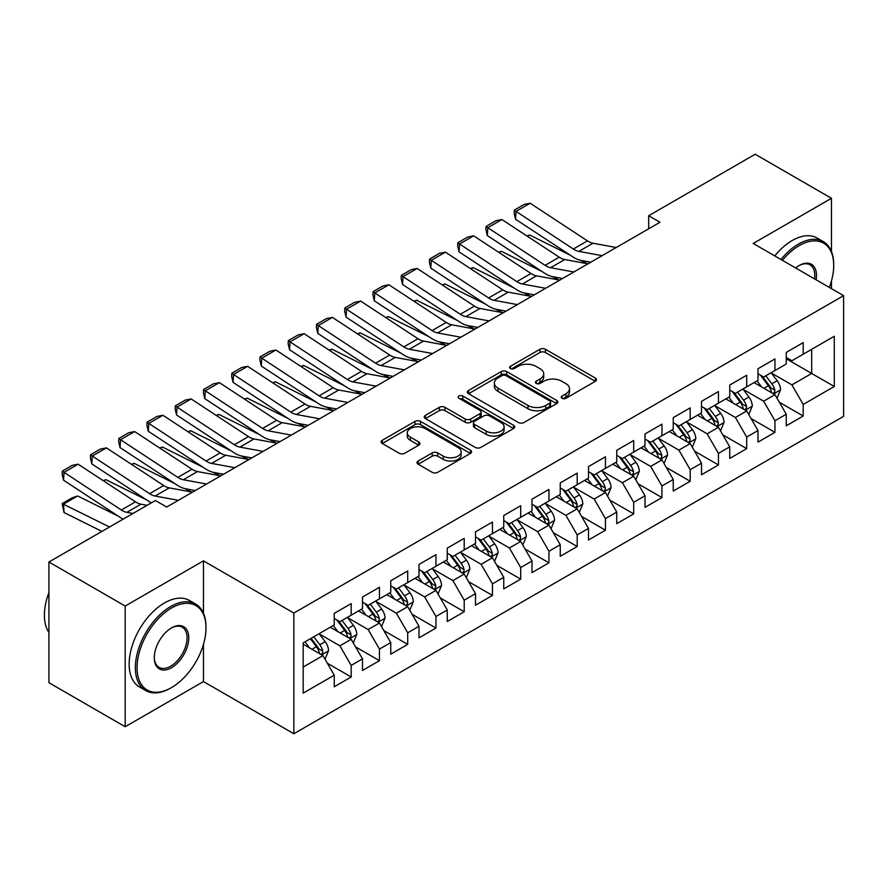 <?xml version="1.0" encoding="UTF-8"?>
<svg xmlns="http://www.w3.org/2000/svg" width="888" height="888" viewBox="0 0 888 888"><rect width="100%" height="100%" fill="white"/><g stroke="black" fill="none" stroke-linecap="round" stroke-linejoin="round"><path stroke-width="1.33" d="M562.026 398.301A2.742 1.587 0 0 0 565.911 398.301L595.371 381.285A3.918 2.264 0 0 0 596.514 379.687A3.918 2.264 0 0 0 595.371 378.088L545.454 349.273A3.918 2.264 0 0 0 539.915 349.273L510.445 366.278A2.742 1.587 0 0 0 509.645 367.399A2.742 1.587 0 0 0 510.445 368.52A2.742 1.587 0 0 0 514.33 368.52L518.137 366.322A12.554 7.248 0 0 1 535.886 366.322L540.048 368.72A12.554 7.248 0 0 1 543.722 373.837A12.554 7.248 0 0 1 540.048 378.965L536.241 381.163A2.742 1.587 0 0 0 535.431 382.284A2.742 1.587 0 0 0 536.241 383.405A2.742 1.587 0 0 0 540.115 383.405L543.933 381.207A12.554 7.248 0 0 1 561.682 381.207L565.834 383.605A12.554 7.248 0 0 1 569.508 388.733A12.554 7.248 0 0 1 565.834 393.85L562.026 396.059A2.742 1.587 0 0 0 561.216 397.18A2.742 1.587 0 0 0 562.026 398.301L562.026 396.059M418.181 461.016A3.918 2.264 0 0 0 417.027 462.615A3.918 2.264 0 0 0 418.181 464.213L432.179 472.305A3.918 2.264 0 0 0 437.729 472.305L470.451 453.413A3.918 2.264 0 0 0 471.595 451.803A3.918 2.264 0 0 0 470.451 450.205L420.535 421.389A3.918 2.264 0 0 0 414.985 421.389L382.273 440.281A3.918 2.264 0 0 0 381.119 441.88A3.918 2.264 0 0 0 382.273 443.478L399.178 453.246A3.918 2.264 0 0 0 404.728 453.246L418.736 445.166A3.918 2.264 0 0 0 419.88 443.567A3.918 2.264 0 0 0 418.736 441.958L410.345 437.118A10.489 6.061 0 0 1 407.27 432.833A10.489 6.061 0 0 1 413.753 427.239A10.489 6.061 0 0 1 425.174 428.56L458.042 447.53A10.489 6.061 0 0 1 461.116 451.803A10.489 6.061 0 0 1 454.634 457.409A10.489 6.061 0 0 1 443.201 456.088L437.729 452.924A3.918 2.264 0 0 0 432.179 452.924L418.181 461.016L418.181 464.213M203.452 613.197L203.452 560.861L125.197 606.038L48.918 562.004L155.422 500.51L166.722 507.037L659.973 222.266L648.673 215.74L648.673 228.782M203.452 560.861L293.85 613.053L843.6 295.66L843.6 416.35L293.85 733.754L293.85 613.053M831.457 251.459L831.457 198.29L753.202 243.467L843.6 295.66M831.457 198.29L755.177 154.246L648.673 215.74M518.414 422.51A3.918 2.264 0 0 0 523.964 422.51L556.687 403.618A3.918 2.264 0 0 0 557.831 402.02A3.918 2.264 0 0 0 556.687 400.421L506.771 371.606A3.918 2.264 0 0 0 501.232 371.606L468.509 390.487A3.918 2.264 0 0 0 467.354 392.096A3.918 2.264 0 0 0 468.509 393.695L518.414 422.51M460.04 398.89A2.742 1.587 0 0 1 462.826 399.278L462.826 396.015L513.564 425.308A3.918 2.264 0 0 1 514.718 426.917A3.918 2.264 0 0 1 513.564 428.516L480.841 447.408A3.918 2.264 0 0 1 475.302 447.408L425.385 418.592L425.385 415.384A3.918 2.264 0 0 0 424.242 416.983A3.918 2.264 0 0 0 425.385 418.592M425.385 415.384L439.394 407.303A3.918 2.264 0 0 1 444.932 407.303L465.179 418.992A3.918 2.264 0 0 0 470.729 418.992L480.02 413.63A3.918 2.264 0 0 0 481.163 412.021A3.918 2.264 0 0 0 480.02 410.423L458.941 398.257A2.742 1.587 0 0 1 458.13 397.136A2.742 1.587 0 0 1 459.829 395.671A2.742 1.587 0 0 1 462.826 396.015M786.257 358.774L811.676 373.46L811.676 349.317L834.276 336.274L803.207 354.212L803.207 342.635L786.257 352.414L786.257 364.002L774.947 370.518L774.947 358.941L757.997 368.731L757.997 380.308L746.697 386.835L746.697 375.258L729.747 385.037L729.747 396.614L718.448 403.141L718.448 391.564L701.498 401.354L701.498 412.931L690.198 419.458L690.198 407.87L673.248 417.66L673.248 429.237L661.949 435.764L661.949 424.187L644.999 433.966L644.999 445.554L633.699 452.07L633.699 440.492L616.749 450.283L616.749 461.86L605.45 468.387L605.45 456.798L588.5 466.589L588.5 478.166L577.2 484.693L577.2 473.115L560.25 482.894L560.25 494.483L548.951 500.999L548.951 489.421L532.001 499.211L532.001 510.789L520.701 517.316L520.701 505.738L503.751 515.517L503.751 527.095L492.452 533.621L492.452 522.044L475.502 531.834L475.502 543.412L464.202 549.938L464.202 538.35L447.252 548.14L447.252 559.718L435.953 566.244L435.953 554.667L419.003 564.446L419.003 576.035L407.703 582.55L407.703 570.973L390.753 580.763L390.753 592.34L379.454 598.867L379.454 587.279L362.493 597.069L362.493 608.646L351.193 615.173L351.193 603.596L334.243 613.375L334.243 624.963L303.174 642.901L303.174 693.14L334.243 675.202L322.943 655.622L303.174 644.211M834.276 336.274L834.276 386.502L803.207 404.451L791.907 384.881L771.417 373.049M779.331 402.242L803.207 416.028L803.207 404.451M803.207 416.028L786.257 425.818L786.257 414.23L774.947 420.757L763.647 401.187L743.167 389.366M751.082 418.559L774.947 432.334L774.947 420.757M774.947 432.334L757.997 442.124L757.997 430.547L746.697 437.074L735.397 417.493L714.918 405.672M722.832 434.865L746.697 448.651L746.697 437.074M746.697 448.651L729.747 458.43L729.747 446.853L718.448 453.38L707.148 433.81L686.668 421.978M694.583 451.182L718.448 464.957L718.448 453.38M718.448 464.957L701.498 474.747L701.498 463.17L690.198 469.685L678.898 450.116L658.419 438.295M666.333 467.488L690.198 481.274L690.198 469.685M690.198 481.274L673.248 491.053L673.248 479.476L661.949 486.002L650.649 466.422L630.169 454.601M638.084 483.794L661.949 497.58L661.949 486.002M661.949 497.58L644.999 507.37L644.999 495.781L633.699 502.308L622.399 482.739L601.92 470.906M609.834 500.111L633.699 513.886L633.699 502.308M633.699 513.886L616.749 523.676L616.749 512.099L605.45 518.614L594.15 499.045L573.67 487.223M581.585 516.416L605.45 530.203L605.45 518.614M605.45 530.203L588.5 539.982L588.5 528.404L577.2 534.931L565.9 515.362L545.421 503.529M553.324 532.722L577.2 546.509L577.2 534.931M577.2 546.509L560.25 556.299L560.25 544.71L548.951 551.237L537.651 531.668L517.171 519.846M525.074 549.039L548.951 562.814L548.951 551.237M548.951 562.814L532.001 572.605L532.001 561.027L520.701 567.554L509.401 547.974L488.922 536.152M496.825 565.345L520.701 579.131L520.701 567.554M520.701 579.131L503.751 588.922L503.751 577.333L492.452 583.86L481.152 564.291L460.672 552.458M468.575 581.662L492.452 595.437L492.452 583.86M492.452 595.437L475.502 605.228L475.502 593.65L464.202 600.166L452.902 580.597L432.412 568.775M440.326 597.968L464.202 611.754L464.202 600.166M464.202 611.754L447.252 621.533L447.252 609.956L435.953 616.483L424.653 596.903L404.162 585.081M412.076 614.274L435.953 628.06L435.953 616.483M435.953 628.06L419.003 637.85L419.003 626.262L407.703 632.789L396.403 613.22L375.913 601.398M383.827 630.591L407.703 644.366L407.703 632.789M407.703 644.366L390.753 654.156L390.753 642.579L379.454 649.106L368.143 629.525L347.663 617.704M355.577 646.897L379.454 660.683L379.454 649.106M379.454 660.683L362.493 670.462L362.493 658.885L351.193 665.412L339.893 645.842L319.414 634.01M327.328 663.214L351.193 676.989L351.193 665.412M351.193 676.989L334.243 686.779L334.243 675.202M334.243 618.437L339.893 621.7L351.193 615.173M303.174 667.043L322.943 655.622M362.493 602.131L368.143 605.394L379.454 598.867M339.893 645.842L351.193 639.316L330.292 627.239M362.493 658.885L351.193 639.316M390.753 585.814L396.403 589.077L407.703 582.55M368.143 629.525L379.454 622.999L358.541 610.933M390.753 642.579L379.454 622.999M419.003 569.508L424.653 572.771L435.953 566.244M396.403 613.22L407.703 606.693L386.791 594.627M419.003 626.262L407.703 606.693M447.252 553.191L452.902 556.454L464.202 549.938M424.653 596.903L435.953 590.387L415.04 578.31M447.252 609.956L435.953 590.387M475.502 536.885L481.152 540.148L492.452 533.621M452.902 580.597L464.202 574.07L443.29 562.004M475.502 593.65L464.202 574.07M503.751 520.579L509.401 523.842L520.701 517.316M481.152 564.291L492.452 557.764L471.539 545.698M503.751 577.333L492.452 557.764M532.001 504.262L537.651 507.525L548.951 500.999M509.401 547.974L520.701 541.458L499.789 529.381M532.001 561.027L520.701 541.458M560.25 487.956L565.9 491.219L577.2 484.693M537.651 531.668L548.951 525.141L528.049 513.075M560.25 544.71L548.951 525.141M588.5 471.65L594.15 474.902L605.45 468.387M565.9 515.362L577.2 508.835L556.299 496.758M588.5 528.404L577.2 508.835M616.749 455.333L622.399 458.596L633.699 452.07M594.15 499.045L605.45 492.518L584.548 480.452M616.749 512.099L605.45 492.518M644.999 439.027L650.649 442.291L661.949 435.764M622.399 482.739L633.699 476.212L612.798 464.147M644.999 495.781L633.699 476.212M673.248 422.71L678.898 425.974L690.198 419.458M650.649 466.422L661.949 459.906L641.047 447.83M673.248 479.476L661.949 459.906M701.498 406.404L707.148 409.668L718.448 403.141M678.898 450.116L690.198 443.589L669.297 431.524M701.498 463.17L690.198 443.589M729.747 390.098L735.397 393.362L746.697 386.835M707.148 433.81L718.448 427.283L697.546 415.218M729.747 446.853L718.448 427.283M757.997 373.781L763.647 377.045L774.947 370.518M735.397 417.493L746.697 410.978L725.796 398.901M757.997 430.547L746.697 410.978M786.257 357.476L791.907 360.739L803.207 354.212M763.647 401.187L774.947 394.661L754.045 382.595M786.257 414.23L774.947 394.661M48.918 562.004L48.918 682.694L125.197 726.739L203.452 681.562L293.85 733.754M125.197 606.038L125.197 726.739M831.457 288.644L831.457 280.963M791.907 384.881L811.676 373.46L834.276 386.502M203.452 681.562L203.452 644.366M563.125 398.679L565.834 397.114A12.554 7.248 0 0 0 569.508 391.997L569.508 388.733M543.722 373.837L543.722 377.1A12.554 7.248 0 0 1 540.048 382.229L537.329 383.794M595.315 381.318L545.454 352.525A3.918 2.264 0 0 0 539.915 352.525L511.544 368.909M556.632 403.651L506.771 374.858A3.918 2.264 0 0 0 501.232 374.858L468.553 393.728L468.509 390.487M549.75 403.141A2.742 1.587 0 0 0 550.56 402.02A2.742 1.587 0 0 0 549.75 400.899L505.938 375.602A2.742 1.587 0 0 0 502.064 375.602L498.035 377.922A12.554 7.248 0 0 0 494.361 383.05A12.554 7.248 0 0 0 498.035 388.167L527.983 405.461A12.554 7.248 0 0 0 545.731 405.461L549.75 403.141L549.75 406.404A2.742 1.587 0 0 0 550.56 405.283L550.56 402.02M494.361 383.05L494.361 386.313A12.554 7.248 0 0 0 498.035 391.43L498.035 388.167M549.75 406.404L545.731 408.724A12.554 7.248 0 0 1 527.983 408.724L498.035 391.43M425.441 418.614L439.394 410.567L439.394 407.303M481.163 412.021L481.163 415.284A3.918 2.264 0 0 1 480.02 416.883L470.729 422.255A3.918 2.264 0 0 1 465.179 422.255L444.932 410.567A3.918 2.264 0 0 0 439.394 410.567M462.826 399.278L513.519 428.549M486.18 431.113A10.489 6.061 0 0 0 497.613 432.434A10.489 6.061 0 0 0 504.095 426.828A10.489 6.061 0 0 0 501.021 422.555L489.443 415.862A3.918 2.264 0 0 0 483.893 415.862L474.603 421.234A3.918 2.264 0 0 0 473.459 422.832A3.918 2.264 0 0 0 474.603 424.431L486.18 431.113L486.18 434.376A10.489 6.061 0 0 0 497.613 435.686A10.489 6.061 0 0 0 504.095 430.092L504.095 426.828M473.459 422.832L473.459 426.096A3.918 2.264 0 0 0 474.603 427.694L474.603 424.431M486.18 434.376L474.603 427.694M461.116 451.803L461.116 455.067A10.489 6.061 0 0 1 454.634 460.661A10.489 6.061 0 0 1 443.201 459.351L437.729 456.188A3.918 2.264 0 0 0 432.179 456.188L418.226 464.246M407.27 432.833L407.27 436.097A10.489 6.061 0 0 0 410.345 440.381L410.345 437.118M418.681 445.199L410.345 440.381M470.396 453.435L420.535 424.653A3.918 2.264 0 0 0 414.985 424.653L382.317 443.512M777.044 398.279L780.541 389.732A10.589 6.116 -120 0 0 777.167 380.719L771.161 372.705M526.895 235.953L529.67 234.998L570.407 255.278M580.475 260.284L586.99 263.525A29.959 17.305 60 0 1 587.345 263.703M761.604 386.957L757.042 380.863M754.911 383.083L754.389 382.395M772.96 393.506L774.602 392.03L774.824 390.187A10.589 6.116 -120 0 0 771.794 383.816L765.8 375.813M762.37 376.312L769.785 386.202A5.395 3.119 60 0 1 770.762 387.845L774.824 390.187M760.505 375.236L768.409 385.781A10.589 6.116 60 0 1 771.439 392.141L771.65 392.762M529.67 234.998L527.428 236.297M602.108 255.666L578.876 251.393A19.98 11.533 60 0 1 573.348 249.029L516.039 211.377L515.551 219.236L572.86 256.887A29.959 17.305 -120 0 0 581.152 260.428L590.798 262.204M616.239 247.519L592.995 243.234A19.98 11.533 60 0 1 587.468 240.881L530.158 203.23L516.039 211.377L514.341 210.112L524.231 204.395L530.158 203.23M515.551 219.236L514.152 213.253L514.341 210.112M748.795 414.596L752.291 406.049A10.589 6.116 -120 0 0 748.917 397.036L742.912 389.022M498.645 252.259L501.42 251.315L542.157 271.584M552.225 276.59L558.741 279.842A29.959 17.305 60 0 1 559.085 280.02M733.355 403.263L728.793 397.169M726.65 399.4L726.14 398.701M744.71 409.823L746.342 408.347L746.575 406.493A10.589 6.116 -120 0 0 743.545 400.133L737.551 392.119M734.121 392.618L741.536 402.508A5.395 3.119 60 0 1 742.512 404.151L746.575 406.493M732.256 391.541L740.159 402.086A10.589 6.116 60 0 1 743.189 408.458L743.4 409.068M501.42 251.315L499.178 252.614M720.545 430.902L724.042 422.355A10.589 6.116 -120 0 0 720.668 413.342L714.662 405.328M470.396 268.576L473.171 267.621L513.908 287.901M523.976 292.907L530.491 296.148A29.959 17.305 60 0 1 530.835 296.326M705.105 419.569L700.543 413.486M698.401 415.706L697.89 415.018M716.461 426.129L718.092 424.653L718.325 422.81A10.589 6.116 -120 0 0 715.295 416.439L709.301 408.425M705.871 408.924L713.286 418.825A5.395 3.119 60 0 1 714.263 420.457L718.325 422.81M704.006 407.847L711.91 418.392A10.589 6.116 60 0 1 714.94 424.764L715.151 425.374M473.171 267.621L470.929 268.92M573.859 271.983L550.616 267.699A19.98 11.533 60 0 1 545.099 265.346L487.79 227.694L487.301 235.542L544.61 273.193A29.959 17.305 -120 0 0 552.891 276.734L562.548 278.51M587.978 263.825L564.746 259.54A19.98 11.533 60 0 1 559.218 257.187L501.909 219.536L487.79 227.694L486.091 226.418L495.981 220.712L501.909 219.536M487.301 235.542L485.903 229.559L486.091 226.418M545.609 288.289L522.366 284.005A19.98 11.533 60 0 1 516.849 281.651L459.54 244L459.052 251.859L516.361 289.51A29.959 17.305 -120 0 0 524.642 293.04L534.299 294.827M559.729 280.131L536.496 275.857A19.98 11.533 60 0 1 530.969 273.493L473.659 235.842L459.54 244L457.842 242.724L467.732 237.018L473.659 235.842M459.052 251.859L457.653 245.865L457.842 242.724M829.337 287.423A48.74 28.139 120 0 0 833.71 265.49A48.74 28.139 120 0 0 799.244 245.588A48.74 28.139 120 0 0 782.439 260.351M780.963 259.496A49.939 28.838 -60 0 1 798.401 244.122A49.939 28.838 -60 0 1 823.365 241.647A49.939 28.838 -60 0 1 833.71 264.502L833.71 265.49M795.67 267.987A24.376 14.075 -60 0 1 799.244 265.49L799.244 265.49A24.376 14.075 -60 0 1 816.105 279.787M814.529 278.876A23.177 13.376 120 0 0 809.989 264.824A23.177 13.376 120 0 0 798.823 265.734M774.758 255.911A49.939 28.838 -60 0 1 792.185 240.526A49.939 28.838 -60 0 1 817.16 238.062L823.365 241.647M171.528 608.003A48.74 28.139 120 0 0 137.063 667.698A48.74 28.139 120 0 0 171.528 687.59L170.674 688.078A49.939 28.838 -60 0 1 145.71 690.553A49.939 28.838 -60 0 1 138.051 650.538A49.939 28.838 -60 0 1 170.674 606.526A49.939 28.838 -60 0 1 195.649 604.062A49.939 28.838 -60 0 1 205.994 626.917L205.994 627.894A48.74 28.139 120 0 0 171.528 608.003M171.528 627.894L171.528 627.894A24.376 14.075 -60 0 1 188.756 637.85A24.376 14.075 -60 0 1 171.528 667.698A24.376 14.075 -60 0 1 154.29 657.742A24.376 14.075 -60 0 1 171.528 627.894L171.528 627.894M154.301 657.242A23.177 13.376 120 0 0 159.096 667.376A23.177 13.376 120 0 0 170.674 666.222A23.177 13.376 120 0 0 185.814 645.809A23.177 13.376 120 0 0 182.262 627.239A23.177 13.376 120 0 0 171.095 628.149M48.918 632.522A49.939 28.838 -60 0 1 48.918 592.607M145.71 690.553L139.494 686.968A49.939 28.838 -60 0 1 131.835 646.952A49.939 28.838 -60 0 1 164.469 602.941A49.939 28.838 -60 0 1 189.433 600.466L195.649 604.062M170.685 688.078A49.939 28.838 -60 0 1 170.674 688.078L171.528 687.59A48.74 28.139 120 0 0 205.994 627.894M692.296 447.219L695.792 438.661A10.589 6.116 -120 0 0 692.418 429.648L686.413 421.645M442.146 284.882L444.921 283.927L485.658 304.207M495.715 309.213L502.231 312.454A29.959 17.305 60 0 1 502.586 312.643M676.856 435.886L672.294 429.792M670.151 432.023L669.641 431.324M688.211 442.446L689.843 440.97L690.076 439.116A10.589 6.116 -120 0 0 687.046 432.745L681.041 424.742M677.622 425.241L685.037 435.131A5.395 3.119 60 0 1 686.013 436.774L690.076 439.116M675.757 424.164L683.66 434.709A10.589 6.116 60 0 1 686.69 441.07L686.901 441.691M444.921 283.927L442.679 285.226M664.046 463.525L667.543 454.978A10.589 6.116 -120 0 0 664.169 445.965L658.163 437.951M413.897 301.187L416.672 300.244L457.409 320.513M467.465 325.53L473.981 328.771A29.959 17.305 60 0 1 474.336 328.949M648.595 452.192L644.033 446.109M641.902 448.329L641.38 447.641M659.951 458.752L661.593 457.276L661.826 455.433A10.589 6.116 -120 0 0 658.796 449.062L652.791 441.047M649.372 441.547L656.787 451.448A5.395 3.119 60 0 1 657.764 453.08L661.826 455.433M647.507 440.47L655.411 451.015A10.589 6.116 60 0 1 658.441 457.387L658.652 457.997M416.672 300.244L414.43 301.543M517.36 304.606L494.117 300.322A19.98 11.533 60 0 1 488.6 297.957L431.279 260.306L430.802 268.165L488.111 305.816A29.959 17.305 -120 0 0 496.392 309.357L506.049 311.133M531.479 296.448L508.247 292.163A19.98 11.533 60 0 1 502.719 289.81L445.41 252.159L431.279 260.306L429.592 259.041L439.482 253.324L445.41 252.159M430.802 268.165L429.404 262.182L429.592 259.041M489.11 320.912L465.867 316.628A19.98 11.533 60 0 1 460.35 314.274L403.03 276.623L402.553 284.482L459.862 322.133A29.959 17.305 -120 0 0 468.143 325.663L477.8 327.439M503.23 312.754L479.997 308.48A19.98 11.533 60 0 1 474.47 306.116L417.16 268.465L403.03 276.623L401.343 275.347L411.233 269.641L417.16 268.465M402.553 284.482L401.154 278.488L401.343 275.347M635.786 479.831L639.293 471.284A10.589 6.116 -120 0 0 635.919 462.271L629.914 454.256M385.647 317.504L388.422 316.55L429.159 336.829M439.216 341.836L445.732 345.077A29.959 17.305 60 0 1 446.087 345.254M620.346 468.509L615.784 462.415M613.652 464.635L613.131 463.947M631.701 475.058L633.344 473.582L633.577 471.739A10.589 6.116 -120 0 0 630.547 465.368L624.542 457.364M621.123 457.853L628.538 467.754A5.395 3.119 60 0 1 629.514 469.386L633.577 471.739M619.258 456.787L627.161 467.332A10.589 6.116 60 0 1 630.191 473.693L630.402 474.303M388.422 316.55L386.18 317.849M460.861 337.218L437.618 332.945A19.98 11.533 60 0 1 432.101 330.58L374.78 292.929L374.303 300.788L431.612 338.439A29.959 17.305 -120 0 0 439.893 341.98L449.55 343.756M474.98 329.071L451.748 324.786A19.98 11.533 60 0 1 446.22 322.433L388.911 284.782L374.78 292.929L373.093 291.653L382.983 285.947L388.911 284.782M374.303 300.788L372.893 294.805L373.093 291.653M607.536 496.148L611.044 487.601A10.589 6.116 -120 0 0 607.67 478.577L601.664 470.573M357.398 333.81L360.173 332.867L400.91 353.135M410.966 358.142L417.482 361.394A29.959 17.305 60 0 1 417.837 361.571M592.096 484.815L587.534 478.721M585.403 480.952L584.881 480.253M603.452 491.375L605.094 489.899L605.327 488.045A10.589 6.116 -120 0 0 602.297 481.685L596.292 473.67M592.873 474.17L600.277 484.06A5.395 3.119 60 0 1 601.265 485.703L605.327 488.045M591.008 473.093L598.912 483.638A10.589 6.116 60 0 1 601.942 490.01L602.153 490.62M360.173 332.867L357.931 334.166M432.611 353.535L409.368 349.25A19.98 11.533 60 0 1 403.84 346.897L346.531 309.246L346.043 317.094L403.363 354.745A29.959 17.305 -120 0 0 411.644 358.286L421.289 360.062M446.731 345.377L423.498 341.092A19.98 11.533 60 0 1 417.971 338.739L360.661 301.088L346.531 309.246L344.844 307.97L354.734 302.264L360.661 301.088M346.043 317.094L344.644 311.111L344.844 307.97M579.287 512.454L582.794 503.907A10.589 6.116 -120 0 0 579.409 494.894L573.415 486.879M329.148 350.116L331.923 349.173L372.66 369.452M382.717 374.459L389.233 377.7A29.959 17.305 60 0 1 389.588 377.877M563.847 501.121L559.285 495.038M557.153 497.258L556.632 496.57M575.202 507.681L576.845 506.204L577.078 504.362A10.589 6.116 -120 0 0 574.048 497.99L568.043 489.976M564.624 490.476L572.027 500.377A5.395 3.119 60 0 1 573.015 502.009L577.078 504.362M562.759 489.399L570.651 499.944A10.589 6.116 60 0 1 573.681 506.315L573.903 506.926M331.923 349.173L329.67 350.471M404.351 369.841L381.119 365.556A19.98 11.533 60 0 1 375.591 363.203L318.281 325.552L317.793 333.411L375.113 371.062A29.959 17.305 -120 0 0 383.394 374.592L393.04 376.368M418.481 361.682L395.249 357.409A19.98 11.533 60 0 1 389.721 355.045L332.412 317.393L318.281 325.552L316.594 324.275L326.484 318.57L332.412 317.393M317.793 333.411L316.394 327.417L316.594 324.275M551.037 528.76L554.545 520.213A10.589 6.116 -120 0 0 551.159 511.199L545.165 503.185M300.899 366.433L303.674 365.479L344.411 385.758M354.467 390.764L360.983 394.006A29.959 17.305 60 0 1 361.338 394.183M535.597 517.438L531.035 511.344M528.904 513.575L528.382 512.876M546.953 523.987L548.595 522.51L548.828 520.668A10.589 6.116 -120 0 0 545.798 514.296L539.793 506.293M536.374 506.793L543.778 516.683A5.395 3.119 60 0 1 544.766 518.326L548.828 520.668M534.509 505.716L542.402 516.261A10.589 6.116 60 0 1 545.432 522.621L545.654 523.243M303.674 365.479L301.421 366.777M376.101 386.147L352.869 381.873A19.98 11.533 60 0 1 347.341 379.509L290.032 341.858L289.544 349.717L346.864 387.368A29.959 17.305 -120 0 0 355.144 390.909L364.79 392.685M390.232 377.999L366.988 373.715A19.98 11.533 60 0 1 361.471 371.362L304.162 333.71L290.032 341.858L288.345 340.592L298.235 334.876L304.162 333.71M289.544 349.717L288.145 343.734L288.345 340.592M522.788 545.077L526.295 536.53A10.589 6.116 -120 0 0 522.91 527.516L516.916 519.502M272.638 382.739L275.424 381.796L316.161 402.064M326.218 407.081L332.734 410.323A29.959 17.305 60 0 1 333.089 410.5M507.348 533.744L502.786 527.661M500.654 529.881L500.133 529.181M518.703 540.304L520.346 538.827L520.579 536.974A10.589 6.116 -120 0 0 517.549 530.613L511.544 522.599M508.114 523.099L515.528 532.989A5.395 3.119 60 0 1 516.516 534.632L520.579 536.974M506.26 522.022L514.152 532.567A10.589 6.116 60 0 1 517.182 538.938L517.404 539.549M275.424 381.796L273.171 383.094M347.852 402.464L324.62 398.179A19.98 11.533 60 0 1 319.092 395.826L261.782 358.175L261.294 366.023L318.603 403.674A29.959 17.305 -120 0 0 326.895 407.215L336.541 408.991M361.982 394.305L338.739 390.021A19.98 11.533 60 0 1 333.222 387.668L275.913 350.016L261.782 358.175L260.095 356.898L269.974 351.193L275.913 350.016M261.294 366.023L259.895 360.04L260.095 356.898M494.538 561.383L498.046 552.836A10.589 6.116 -120 0 0 494.66 543.822L488.666 535.808M244.389 399.056L247.175 398.101L287.912 418.381M297.968 423.387L304.484 426.629A29.959 17.305 60 0 1 304.839 426.806M479.098 550.061L474.536 543.967M472.405 546.187L471.883 545.498M490.454 556.61L492.096 555.133L492.329 553.291A10.589 6.116 -120 0 0 489.299 546.919L483.294 538.905M479.864 539.404L487.279 549.306A5.395 3.119 60 0 1 488.256 550.937L492.329 553.291M478.01 538.339L485.903 548.873A10.589 6.116 60 0 1 488.933 555.244L489.155 555.855M247.175 398.101L244.922 399.4M319.602 418.77L296.37 414.496A19.98 11.533 60 0 1 290.842 412.132L233.533 374.481L233.044 382.34L290.354 419.991A29.959 17.305 -120 0 0 298.646 423.521L308.291 425.308M333.733 410.622L310.489 406.338A19.98 11.533 60 0 1 304.973 403.973L247.652 366.322L233.533 374.481L231.846 373.204L241.725 367.499L247.652 366.322M233.044 382.34L231.646 376.346L231.846 373.204M466.289 577.7L469.796 569.153A10.589 6.116 -120 0 0 466.411 560.128L460.417 552.125M216.139 415.362L218.925 414.419L259.651 434.687M269.719 439.693L276.235 442.934A29.959 17.305 60 0 1 276.59 443.123M450.849 566.366L446.287 560.273M444.155 562.504L443.634 561.804M462.204 572.927L463.847 571.45L464.08 569.596A10.589 6.116 -120 0 0 461.05 563.236L455.045 555.222M451.615 555.721L459.029 565.612A5.395 3.119 60 0 1 460.006 567.254L464.08 569.596M449.761 554.645L457.653 565.19A10.589 6.116 60 0 1 460.683 571.561L460.905 572.172M218.925 414.419L216.672 415.706M291.353 435.087L268.121 430.802A19.98 11.533 60 0 1 262.593 428.449L205.283 390.798L204.795 398.645L262.104 436.297A29.959 17.305 -120 0 0 270.396 439.838L280.042 441.614M305.483 426.928L282.24 422.644A19.98 11.533 60 0 1 276.723 420.29L219.403 382.639L205.283 390.798L203.596 389.521L213.475 383.805L219.403 382.639M204.795 398.645L203.396 392.663L203.596 389.521M438.039 594.005L441.536 585.458A10.589 6.116 -120 0 0 438.161 576.445L432.156 568.431M187.89 431.668L190.676 430.724L231.402 451.004M241.469 456.01L247.985 459.251A29.959 17.305 60 0 1 248.34 459.429M422.599 582.672L418.037 576.59M415.906 578.81L415.384 578.121M433.955 589.232L435.597 587.756L435.83 585.914A10.589 6.116 -120 0 0 432.8 579.542L426.795 571.528M423.365 572.027L430.78 581.929A5.395 3.119 60 0 1 431.757 583.56L435.83 585.914M421.511 570.951L429.404 581.496A10.589 6.116 60 0 1 432.434 587.867L432.645 588.478M190.676 430.724L188.423 432.023M263.103 451.393L239.871 447.108A19.98 11.533 60 0 1 234.343 444.755L177.034 407.104L176.546 414.962L233.855 452.614A29.959 17.305 -120 0 0 242.147 456.143L251.792 457.919M277.234 443.234L253.99 438.961A19.98 11.533 60 0 1 248.474 436.596L191.153 398.945L177.034 407.104L175.336 405.827L185.226 400.122L191.153 398.945M176.546 414.962L175.147 408.968L175.336 405.827M409.79 610.311L413.286 601.764A10.589 6.116 -120 0 0 409.912 592.751L403.907 584.737M159.64 447.985L162.426 447.03L203.152 467.31M213.22 472.316L219.736 475.557A29.959 17.305 60 0 1 220.091 475.735M394.35 598.989L389.788 592.895M387.656 595.115L387.135 594.427M405.705 605.538L407.348 604.062L407.57 602.219A10.589 6.116 -120 0 0 404.54 595.848L398.546 587.845M395.116 588.344L402.53 598.235A5.395 3.119 60 0 1 403.507 599.877L407.57 602.219M393.251 587.268L401.154 597.813A10.589 6.116 60 0 1 404.184 604.173L404.395 604.795M162.426 447.03L160.173 448.329M234.854 467.699L211.622 463.425A19.98 11.533 60 0 1 206.094 461.061L148.784 423.41L148.296 431.268L205.605 468.92A29.959 17.305 -120 0 0 213.897 472.46L223.543 474.236M248.984 459.551L225.741 455.267A19.98 11.533 60 0 1 220.224 452.913L162.904 415.262L148.784 423.41L147.086 422.144L156.976 416.428L162.904 415.262M148.296 431.268L146.897 425.285L147.086 422.144M381.54 626.628L385.037 618.081A10.589 6.116 -120 0 0 381.662 609.057L375.657 601.054M131.391 464.291L134.166 463.347L174.903 483.616M184.97 488.622L191.486 491.874A29.959 17.305 60 0 1 191.841 492.052M366.1 615.295L361.538 609.201M359.407 611.432L358.885 610.733M377.456 621.855L379.098 620.379L379.32 618.525A10.589 6.116 -120 0 0 376.29 612.165L370.296 604.151M366.866 604.65L374.281 614.54A5.395 3.119 60 0 1 375.258 616.183L379.32 618.525M365.001 603.574L372.905 614.119A10.589 6.116 60 0 1 375.935 620.49L376.146 621.101M134.166 463.347L131.924 464.646M206.604 484.016L183.372 479.731A19.98 11.533 60 0 1 177.844 477.378L120.535 439.726L120.047 447.574L177.356 485.225A29.959 17.305 -120 0 0 185.648 488.766L195.293 490.542M220.735 475.857L197.491 471.572A19.98 11.533 60 0 1 191.963 469.219L134.654 431.568L120.535 439.726L118.837 438.45L128.727 432.745L134.654 431.568M120.047 447.574L118.648 441.591L118.837 438.45M353.291 642.934L356.787 634.387A10.589 6.116 -120 0 0 353.413 625.374L347.408 617.36M103.141 480.608L105.916 479.653L146.653 499.933M337.851 631.601L333.289 625.518M331.157 627.738L330.636 627.05M349.206 638.161L350.838 636.685L351.071 634.842A10.589 6.116 -120 0 0 348.041 628.471L342.046 620.457M338.617 620.956L346.031 630.857A5.395 3.119 60 0 1 347.008 632.489L351.071 634.842M336.752 619.88L344.655 630.425A10.589 6.116 60 0 1 347.685 636.796L347.896 637.406M105.916 479.653L103.674 480.952M178.355 500.321L155.111 496.037A19.98 11.533 60 0 1 149.595 493.684L92.285 456.032L91.797 463.891L149.106 501.542A29.959 17.305 -120 0 0 151.337 502.874M166.112 506.682L167.044 506.859M192.474 492.163L169.242 487.889A19.98 11.533 60 0 1 163.714 485.525L106.405 447.874L92.285 456.032L90.587 454.756L100.477 449.051L106.405 447.874M91.797 463.891L90.398 457.897L90.587 454.756M325.041 659.24L328.538 650.693A10.589 6.116 -120 0 0 325.163 641.68L319.158 633.677M77.667 495.959L63.548 504.118L64.036 512.531L62.149 503.596L72.028 497.891L77.667 495.959L118.404 516.239M309.601 647.918L305.039 641.824M62.149 503.596L109.535 527.006M101.931 531.401L64.036 512.531M320.957 654.467L322.588 653.002L322.821 651.148A10.589 6.116 -120 0 0 319.791 644.777L313.797 636.774M311.144 638.306L317.782 647.163A5.395 3.119 60 0 1 318.759 648.806L322.821 651.148M310.4 638.727L316.406 646.742A10.589 6.116 60 0 1 319.436 653.102L319.647 653.723M132.967 513.475L126.862 512.354A19.98 11.533 60 0 1 121.345 509.99L64.036 472.338L63.548 480.197L120.857 517.848A29.959 17.305 -120 0 0 123.088 519.18M147.097 505.316L140.992 504.195A19.98 11.533 60 0 1 135.464 501.842L78.155 464.191L64.036 472.338L62.338 471.073L72.228 465.356L78.155 464.191M63.548 480.197L62.149 474.214L62.338 471.073M565.834 397.114L565.834 393.85M536.241 383.405L536.241 381.163M540.048 382.229L540.048 378.965M510.445 368.52L510.445 366.278M539.915 352.525L539.915 349.273M545.454 352.525L545.454 349.273M595.371 381.285L595.371 378.088M501.232 374.858L501.232 371.606M506.771 374.858L506.771 371.606M556.687 403.618L556.687 400.421M527.983 408.724L527.983 405.461M545.731 408.724L545.731 405.461M444.932 410.567L444.932 407.303M465.179 422.255L465.179 418.992M470.729 422.255L470.729 418.992M480.02 416.883L480.02 413.63M513.564 428.516L513.564 425.308M432.179 456.188L432.179 452.924M437.729 456.188L437.729 452.924M443.201 459.351L443.201 456.088M418.736 445.166L418.736 441.958M382.273 443.478L382.273 440.281M414.985 424.653L414.985 421.389M420.535 424.653L420.535 421.389M470.451 453.413L470.451 450.205M773.626 393.895L780.474 389.943M771.794 383.816L777.167 380.719M763.98 388.334L768.409 385.781M578.876 251.393L592.995 243.234M573.348 249.029L587.468 240.881M745.376 410.201L752.225 406.249M743.545 400.133L748.917 397.036M735.73 404.639L740.159 402.086M717.127 426.518L723.975 422.566M715.295 416.439L720.668 413.342M707.481 420.945L711.91 418.392M550.616 267.699L564.746 259.54M545.099 265.346L559.218 257.187M522.366 284.005L536.496 275.857M516.849 281.651L530.969 273.493M688.877 442.823L695.726 438.872M687.046 432.745L692.418 429.648M679.231 437.262L683.66 434.709M660.628 459.14L667.476 455.178M658.796 449.062L664.169 445.965M650.982 453.568L655.411 451.015M494.117 300.322L508.247 292.163M488.6 297.957L502.719 289.81M465.867 316.628L479.997 308.48M460.35 314.274L474.47 306.116M632.378 475.446L639.227 471.495M630.547 465.368L635.919 462.271M622.732 469.885L627.161 467.332M437.618 332.945L451.748 324.786M432.101 330.58L446.22 322.433M604.118 491.752L610.977 487.801M602.297 481.685L607.67 478.577M594.483 486.191L598.912 483.638M409.368 349.25L423.498 341.092M403.84 346.897L417.971 338.739M575.868 508.069L582.728 504.107M574.048 497.99L579.409 494.894M566.233 502.497L570.651 499.944M381.119 365.556L395.249 357.409M375.591 363.203L389.721 355.045M547.619 524.375L554.467 520.424M545.798 514.296L551.159 511.199M537.984 518.814L542.402 516.261M352.869 381.873L366.988 373.715M347.341 379.509L361.471 371.362M519.369 540.692L526.218 536.729M517.549 530.613L522.91 527.516M509.734 535.12L514.152 532.567M324.62 398.179L338.739 390.021M319.092 395.826L333.222 387.668M491.12 556.998L497.968 553.046M489.299 546.919L494.66 543.822M481.485 551.437L485.903 548.873M296.37 414.496L310.489 406.338M290.842 412.132L304.973 403.973M462.87 573.304L469.719 569.352M461.05 563.236L466.411 560.128M453.235 567.743L457.653 565.19M268.121 430.802L282.24 422.644M262.593 428.449L276.723 420.29M434.621 589.621L441.469 585.658M432.8 579.542L438.161 576.445M424.986 584.049L429.404 581.496M239.871 447.108L253.99 438.961M234.343 444.755L248.474 436.596M406.371 605.927L413.22 601.975M404.54 595.848L409.912 592.751M396.736 600.366L401.154 597.813M211.622 463.425L225.741 455.267M206.094 461.061L220.224 452.913M378.122 622.233L384.97 618.281M376.29 612.165L381.662 609.057M368.487 616.672L372.905 614.119M183.372 479.731L197.491 471.572M177.844 477.378L191.963 469.219M349.872 638.55L356.721 634.587M348.041 628.471L353.413 625.374M340.226 632.978L344.655 630.425M155.111 496.037L169.242 487.889M149.595 493.684L163.714 485.525M321.623 654.856L328.471 650.904M319.791 644.777L325.163 641.68M311.977 649.295L316.406 646.742M126.862 512.354L140.992 504.195M121.345 509.99L135.464 501.842"/></g></svg>
